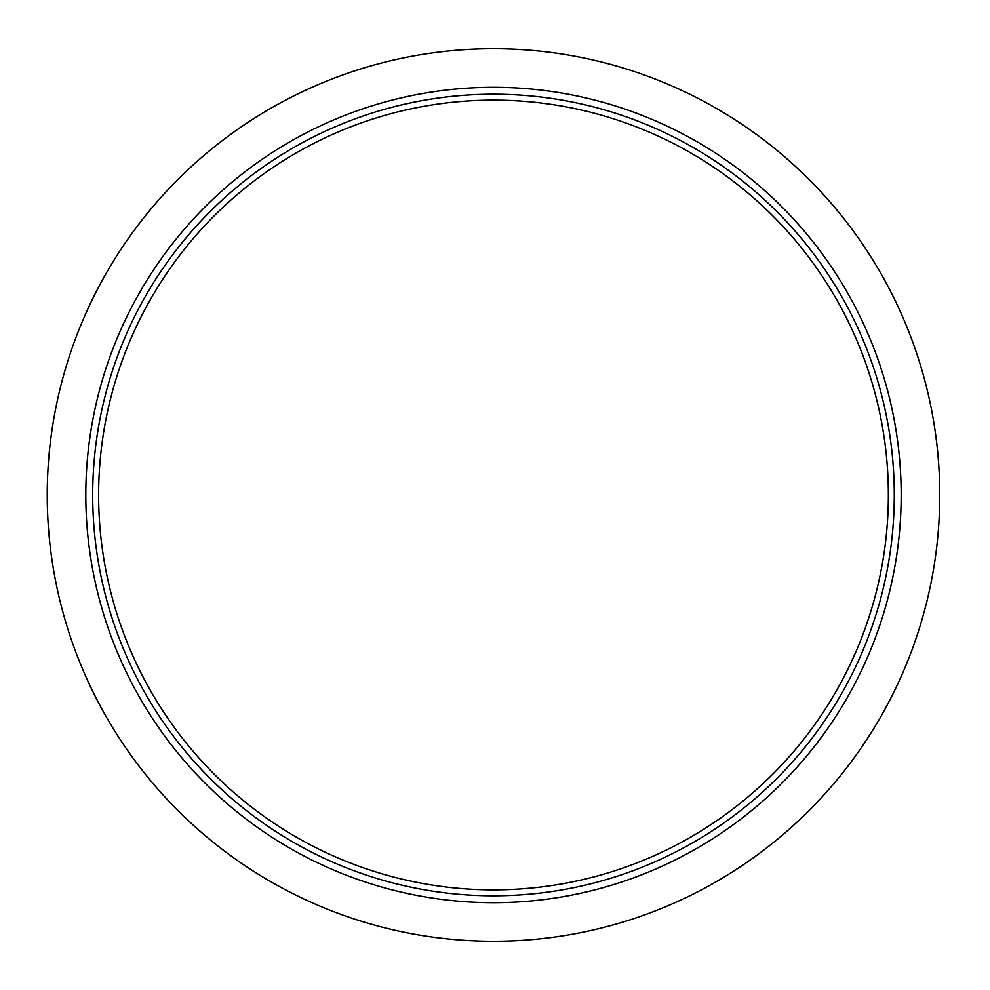 <?xml version="1.0" encoding="UTF-8"?>
<svg xmlns="http://www.w3.org/2000/svg" width="990" height="990" viewBox="0 0 990 990"><rect width="100%" height="100%" fill="white"/><g stroke="black" fill="none" stroke-linecap="round" stroke-linejoin="round"><path stroke-width="1.49" d="M939.745 495A446.255 446.255 0 0 1 270.369 881.471A446.255 446.255 0 0 1 270.369 108.529A446.255 446.255 0 0 1 939.745 495M888.364 495A394.874 394.874 0 0 1 296.06 836.971A394.874 394.874 0 0 1 296.06 153.029A394.874 394.874 0 0 1 888.364 495M894.279 495A400.789 400.789 0 0 1 293.089 842.094A400.789 400.789 0 0 1 293.089 147.906A400.789 400.789 0 0 1 894.279 495M901.185 495A407.694 407.694 0 0 1 289.649 848.071A407.694 407.694 0 0 1 289.649 141.929A407.694 407.694 0 0 1 901.185 495"/></g></svg>
